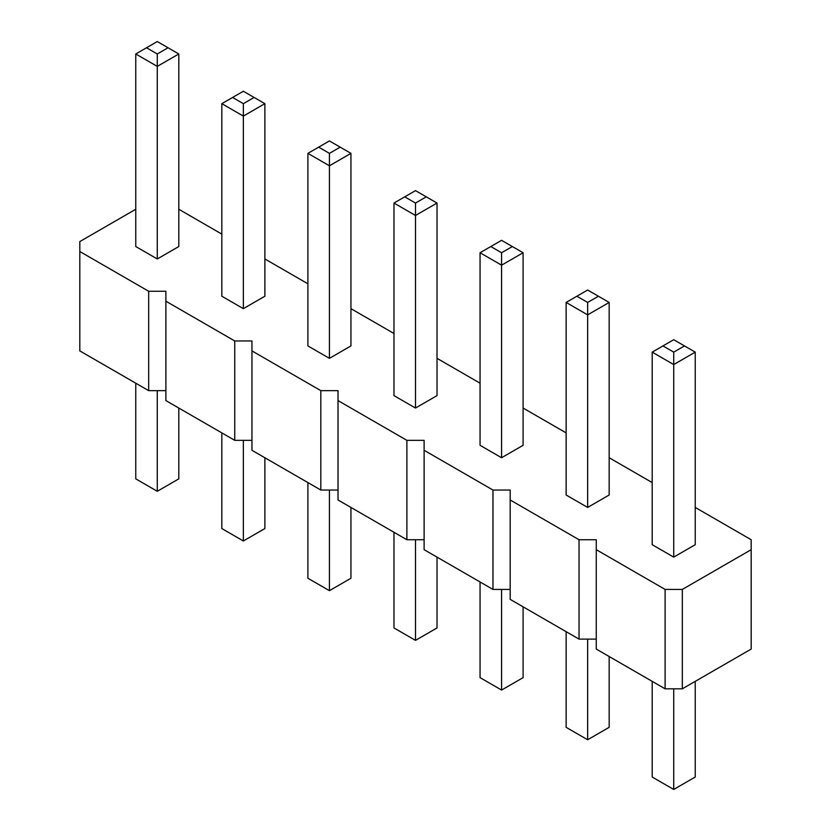 <?xml version="1.0" encoding="UTF-8"?>
<svg xmlns="http://www.w3.org/2000/svg" width="831" height="831" viewBox="0 0 831 831"><rect width="100%" height="100%" fill="white"/><g stroke="black" fill="none" stroke-linecap="round" stroke-linejoin="round"><path stroke-width="1.25" d="M135.765 209.267L79.818 241.572L79.818 251.513L148.676 291.265L165.888 291.265L165.888 301.206L234.747 340.959L251.959 340.959L251.959 350.9L320.818 390.653L338.03 390.653L338.03 400.594L406.889 440.347L424.111 440.347L424.111 450.288L492.97 490.041L510.182 490.041L510.182 499.982L579.041 539.735L596.253 539.735L596.253 649.063L665.112 688.816L682.324 688.816L751.182 649.063L751.182 539.735L695.235 507.429M682.324 688.816L682.324 589.428L751.182 549.675M79.818 251.513L79.818 350.9L148.676 390.653L165.888 390.653M165.888 301.206L165.888 400.594L234.747 440.347L251.959 440.347M251.959 350.9L251.959 450.288L320.818 490.041L338.03 490.041M338.03 400.594L338.03 499.982L406.889 539.735L424.111 539.735M424.111 450.288L424.111 549.675L492.97 589.428L510.182 589.428M510.182 499.982L510.182 599.369L579.041 639.122L596.253 639.122M652.2 482.582L609.165 457.736M566.129 432.889L523.094 408.042M480.058 383.195L437.023 358.348M393.977 333.501L350.942 308.654M307.906 283.807L264.871 258.96M221.835 234.113L178.8 209.267M596.253 549.675L665.112 589.428L682.324 589.428M135.765 53.973L135.765 246.537L157.277 258.96L178.8 246.537L178.8 53.973L157.277 66.397L157.277 53.973L146.526 47.762L135.765 53.973L157.277 66.397L157.277 258.96M243.358 308.654L243.358 116.091L221.835 103.667L221.835 296.231L243.358 308.654L264.871 296.231L264.871 103.667L243.358 116.091L243.358 103.667L254.109 97.456L264.871 103.667M415.5 408.042L415.5 215.478L393.977 203.055L393.977 395.618L415.5 408.042L437.023 395.618L437.023 203.055L415.5 215.478L415.5 203.055L426.261 196.843L437.023 203.055M329.429 358.348L329.429 165.785L307.906 153.361L307.906 345.925L329.429 358.348L350.942 345.925L350.942 153.361L329.429 165.785L329.429 153.361L340.191 147.149L350.942 153.361M652.2 352.136L652.2 544.7L673.723 557.123L695.235 544.7L695.235 352.136L673.723 364.56L673.723 352.136L662.961 345.925L652.2 352.136L673.723 364.56L673.723 557.123M566.129 302.442L566.129 495.006L587.642 507.429L609.165 495.006L609.165 302.442L587.642 314.866L587.642 302.442L576.891 296.231L566.129 302.442L587.642 314.866L587.642 507.429M501.571 457.736L523.094 445.312L523.094 252.749L501.571 265.172L501.571 252.749L490.809 246.537L480.058 252.749L501.571 265.172L501.571 457.736L480.058 445.312L480.058 252.749M665.112 688.816L665.112 589.428M579.041 639.122L579.041 539.735M492.97 589.428L492.97 490.041M406.889 539.735L406.889 440.347M320.818 490.041L320.818 390.653M234.747 440.347L234.747 340.959M148.676 390.653L148.676 291.265M178.8 408.052L178.8 478.864L157.277 491.287L135.765 478.864L135.765 383.205M157.277 491.287L157.277 390.653M264.871 457.746L264.871 528.558L243.358 540.981L243.358 440.347M243.358 540.981L221.835 528.558L221.835 432.899M437.023 557.134L437.023 627.945L415.5 640.369L415.5 539.735M415.5 640.369L393.977 627.945L393.977 532.287M350.942 507.44L350.942 578.251L329.429 590.675L329.429 490.041M329.429 590.675L307.906 578.251L307.906 482.593M695.235 681.368L695.235 777.027L673.723 789.45L652.2 777.027L652.2 681.368M673.723 789.45L673.723 688.816M609.165 656.521L609.165 727.333L587.642 739.756L566.129 727.333L566.129 631.674M587.642 739.756L587.642 639.122M523.094 606.827L523.094 677.639L501.571 690.062L480.058 677.639L480.058 581.98M501.571 690.062L501.571 589.428M178.8 53.973L168.039 47.762L157.277 53.973M146.526 47.762L157.277 41.55L168.039 47.762M221.835 103.667L243.358 91.244L254.109 97.456M232.597 97.456L243.358 103.667M393.977 203.055L415.5 190.631L426.261 196.843M404.739 196.843L415.5 203.055M307.906 153.361L329.429 140.938L340.191 147.149M318.668 147.149L329.429 153.361M695.235 352.136L684.474 345.925L673.723 352.136M662.961 345.925L673.723 339.713L684.474 345.925M609.165 302.442L598.403 296.231L587.642 302.442M576.891 296.231L587.642 290.019L598.403 296.231M523.094 252.749L501.571 240.325L490.809 246.537M512.332 246.537L501.571 252.749"/></g></svg>
